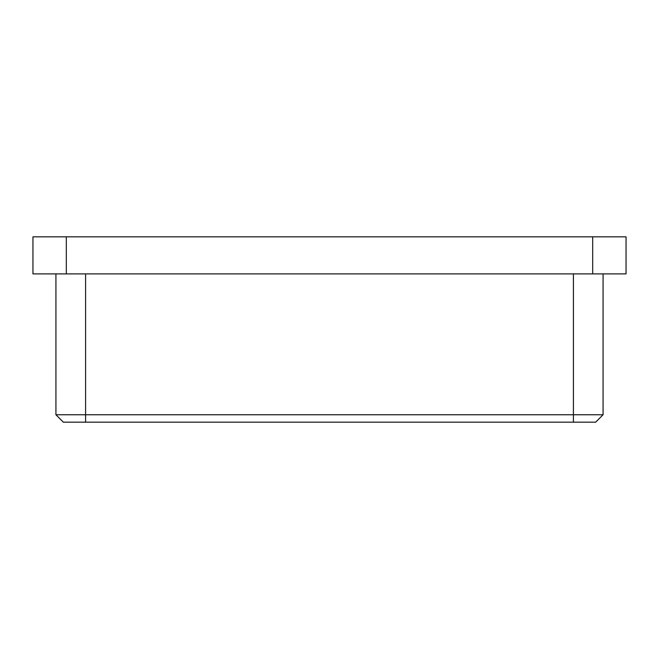 <?xml version="1.0" encoding="UTF-8"?>
<svg xmlns="http://www.w3.org/2000/svg" width="659" height="659" viewBox="0 0 659 659"><rect width="100%" height="100%" fill="white"/><g stroke="black" fill="none" stroke-linecap="round" stroke-linejoin="round"><path stroke-width="0.99" d="M626.05 273.897L592.688 273.897L592.688 236.828L626.05 236.828L626.05 273.897M66.312 273.897L32.95 273.897L32.95 236.828L66.312 236.828L66.312 273.897L592.688 273.897M66.312 236.828L592.688 236.828M603.067 273.897L603.067 414.758L595.654 422.172L63.346 422.172L55.933 414.758L55.933 273.897M55.933 414.758L603.067 414.758M85.588 273.897L85.588 422.172M573.412 422.172L573.412 273.897"/></g></svg>
